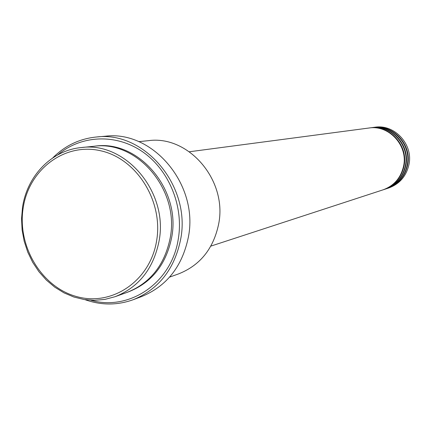 <?xml version="1.0" encoding="UTF-8"?>
<svg xmlns="http://www.w3.org/2000/svg" width="431" height="431" viewBox="0 0 431 431"><rect width="100%" height="100%" fill="white"/><g stroke="black" fill="none" stroke-linecap="round" stroke-linejoin="round"><path stroke-width="0.65" d="M210.845 246.117L382.96 189.872C393.939 185.853 400.803 177.981 403.551 166.253C408.286 145.7 389.01 124.624 368.893 128.029L189.381 151.76M383.202 189.791L383.439 189.715C394.408 185.702 401.261 177.841 404.003 166.134C408.733 145.608 389.484 124.564 369.394 127.964L369.146 127.996M383.439 189.715L384.878 189.247C395.798 185.249 402.624 177.421 405.355 165.763C410.07 145.333 390.901 124.376 370.892 127.765L369.394 127.964M385.115 189.166L385.352 189.09C396.256 185.098 403.077 177.281 405.803 165.644C410.511 145.236 391.37 124.317 371.387 127.7L371.139 127.732M385.352 189.09L386.769 188.627C397.635 184.651 404.423 176.872 407.144 165.278C411.831 144.961 392.77 124.133 372.863 127.501L371.387 127.7M387.006 188.546L387.237 188.471C398.088 184.506 404.871 176.732 407.586 165.159C412.268 144.875 393.234 124.074 373.354 127.436L373.111 127.468M156.534 241.263C163.667 201.584 136.896 158.678 100.719 150.785C64.628 142.3 28.855 169.523 23.182 207.887C16.992 246.133 41.602 287.283 76.858 296.63C112.006 306.554 149.934 281.082 156.534 241.263M22.525 207.327C27.088 175.859 51.634 150.295 81.179 147.58C125.545 141.131 168.93 192.479 158.98 241.468C153.301 268.917 138.674 287.326 115.093 296.695L104.992 299.383L94.594 300.332L84.137 299.534L73.863 297.024L63.998 292.864L54.759 287.17L46.349 280.069L38.941 271.724L32.691 262.334L27.74 252.092L24.19 241.236L22.11 229.992L21.55 218.609L22.525 207.327M169.588 277.117L178.569 273.895C200.027 265.377 213.367 248.854 218.592 224.319C227.767 180.567 188.67 134.871 148.269 140.684L138.777 141.659M90.876 300.251C129.198 311.387 171.436 283.113 178.208 239.48C184.005 206.422 169.038 169.9 142.413 151.658C115.799 133.346 80.953 135.097 57.802 154.853M52.771 157.908C64.93 145.689 79.46 138.723 96.361 137.01C144.735 130.712 191.488 186.537 180.578 239.684C174.426 269.224 158.689 289.217 133.357 299.658C117.377 305.423 101.263 305.428 85.02 299.669M115.093 296.695L126.967 292.428C150.155 283.221 164.545 265.162 170.143 238.257C179.953 190.249 137.365 139.962 93.721 146.292L81.179 147.58M133.357 299.658L141.648 296.544C166.673 286.227 182.227 266.514 188.315 237.395C199.111 185.012 152.978 130.022 105.18 136.234L96.361 137.01M387.237 188.471L388.643 188.013C399.445 184.064 406.201 176.322 408.906 164.798C413.571 144.6 394.618 123.896 374.819 127.242L373.354 127.436M94.54 146.211C138.297 139.24 181.483 189.602 171.597 237.837C165.908 265.027 151.286 283.129 127.738 292.148"/></g></svg>
